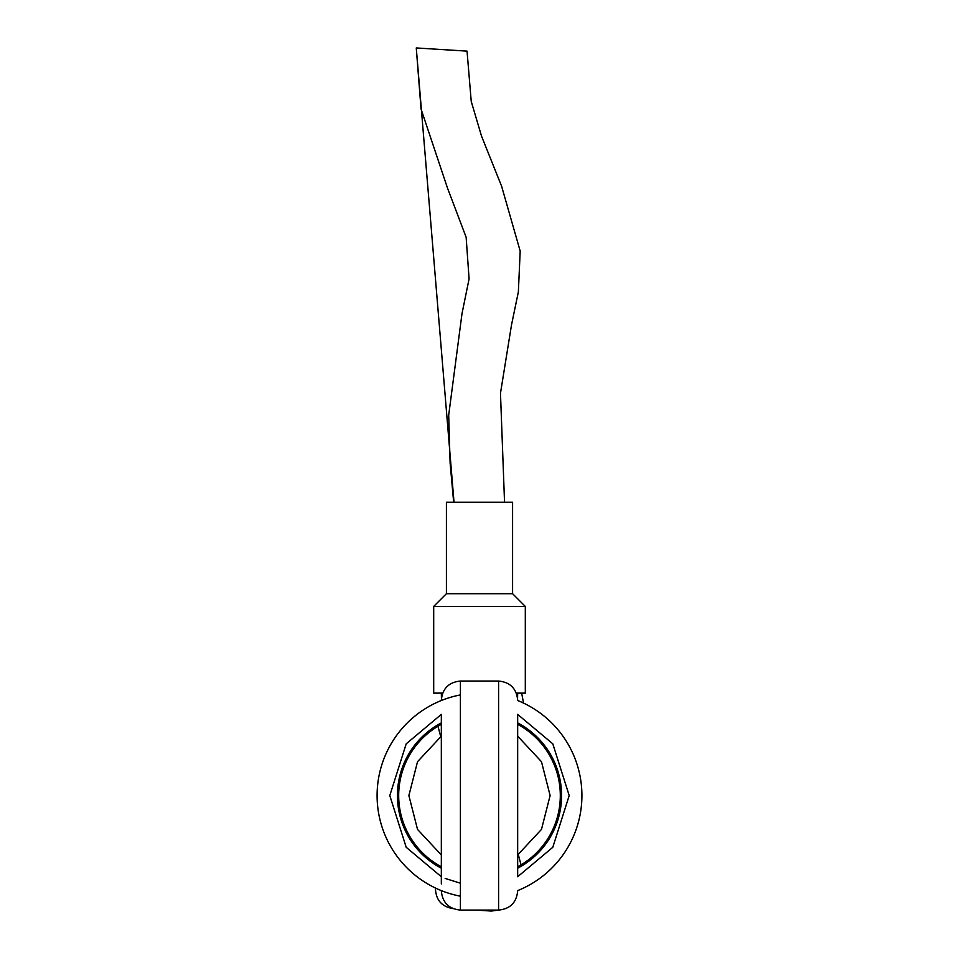<?xml version="1.0" encoding="UTF-8"?>
<svg xmlns="http://www.w3.org/2000/svg" width="959" height="959" viewBox="0 0 959 959"><rect width="100%" height="100%" fill="white"/><g stroke="black" fill="none" stroke-linecap="round" stroke-linejoin="round"><path stroke-width="1.44" d="M517.668 724.345A80.796 80.796 0 0 1 559.505 806.903A80.796 80.796 0 0 0 517.668 724.345A80.796 80.796 0 0 1 521.037 864.874L518.292 854.577L521.037 864.874A80.796 80.796 0 0 1 517.668 866.78M437.963 726.251A80.796 80.796 0 0 0 441.332 866.78A80.796 80.796 0 0 1 437.963 726.251L440.708 736.548L437.963 726.251A80.796 80.796 0 0 1 441.332 724.345M517.668 700.514A102.433 102.433 0 0 1 517.668 890.611M460.416 896.197A102.433 102.433 0 0 1 460.416 694.927M517.572 698.224L517.668 693.129M441.332 693.129L441.428 698.224M517.668 722.906A82.066 82.066 0 0 1 517.668 868.219M441.332 868.219A82.066 82.066 0 0 1 441.332 722.906M516.35 693.129L525.304 693.129L525.304 606.424L433.696 606.424L433.696 693.129L442.65 693.129M446.414 593.705L446.414 502.264L512.586 502.264L512.586 593.705L446.414 593.705L433.696 606.424M466.829 51.115L416.266 47.95L454.027 502.264L504.542 502.264L500.478 393.238L511.483 325.065L518.363 291.908L520.186 251.09L501.629 186.286L481.514 136.094L471.241 101.45L467.045 51.127M517.668 875.975L517.668 715.15M441.332 715.15L441.332 883.994M441.332 875.975L441.332 795.562M521.66 693.129L523.53 703.079M559.505 806.903A80.796 80.796 0 0 1 521.037 864.874M517.668 714.383L552.792 743.824L569.202 795.562L552.792 847.3L517.668 876.742M460.416 883.215L445.144 878.432M441.332 876.742L406.208 847.3L389.798 795.562L406.208 743.824L441.332 714.383M498.584 910.079L460.416 910.079L460.416 681.046L498.584 681.046L498.584 910.079C510.164 908.94 516.529 902.575 517.668 890.995M475.928 910.079L491.404 911.05L491.464 910.079M512.586 593.705L525.304 606.424M453.667 502.264L450.119 463.005L448.692 415.163L461.998 313.653L469.083 278.889L466.134 237.233L447.505 188.108L421.049 109.002L416.266 47.95M498.584 681.046C510.164 682.185 516.529 688.55 517.668 700.13M460.416 681.046C448.836 682.185 442.471 688.55 441.332 700.13M460.416 910.079C448.836 908.94 442.471 902.575 441.332 890.995M517.668 854.972L541.475 829.415L550.118 795.562L541.475 761.71L517.668 736.152M441.332 854.972L417.525 829.415L408.882 795.562L417.525 761.71L441.332 736.152M491.404 911.05L498.704 910.079M453.307 908.664C441.823 906.806 435.865 900.057 435.446 888.43"/></g></svg>
